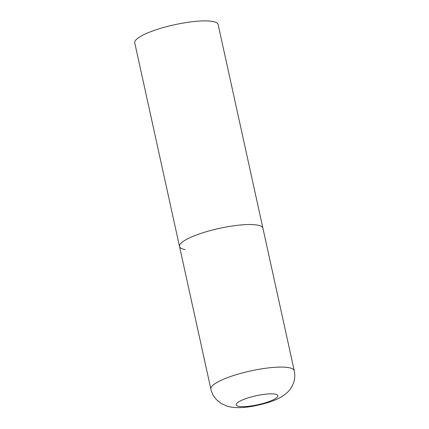<?xml version="1.0" encoding="UTF-8"?>
<svg xmlns="http://www.w3.org/2000/svg" width="429" height="429" viewBox="0 0 429 429"><rect width="100%" height="100%" fill="white"/><g stroke="black" fill="none" stroke-linecap="round" stroke-linejoin="round"><path stroke-width="0.64" d="M200.397 233.585A42.691 9.138 167.6 0 0 179.52 246.493A42.691 9.138 -12.4 0 1 209.497 230.807A42.691 9.138 -12.4 0 1 257.395 225.091A42.691 9.138 -12.4 0 1 262.913 228.158A42.691 9.138 167.6 0 0 200.397 233.585M185.038 249.565A42.691 9.138 -12.4 0 1 179.52 246.493L134.749 42.852A42.691 9.138 -12.4 0 1 164.725 27.166A42.691 9.138 -12.4 0 1 212.623 21.45A42.691 9.138 -12.4 0 1 218.136 24.517L294.251 370.71A42.691 9.138 167.6 0 0 231.74 376.131A42.691 9.138 167.6 0 0 210.864 389.044C211.819 393.237 213.776 396.857 216.736 399.908L221.192 403.474L226.56 405.963C237.098 409.604 254.595 406.848 269.803 401.973C277.043 399.64 282.791 396.552 287.049 392.701C289.875 390.138 292.02 386.92 293.474 383.054C294.884 379.038 295.147 374.925 294.251 370.71M246.627 398.369A21.348 4.569 167.6 0 0 238.948 406.36A21.348 4.569 167.6 0 0 267.444 402.112A21.348 4.569 167.6 0 0 275.123 394.122A21.348 4.569 167.6 0 0 246.627 398.369M179.52 246.493L210.864 389.044"/></g></svg>
